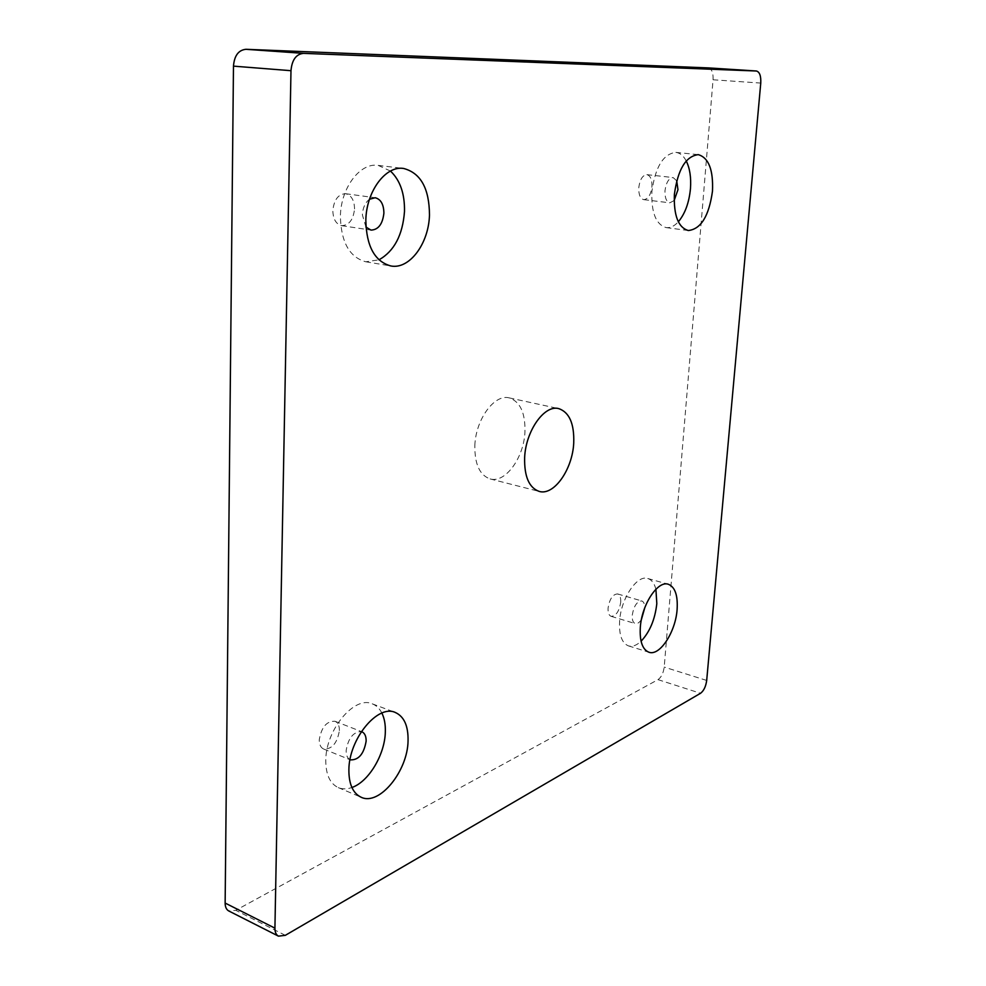 <?xml version="1.0" encoding="UTF-8"?>
<svg xmlns="http://www.w3.org/2000/svg" width="986" height="986" viewBox="0 0 986 986"><rect width="100%" height="100%" fill="white"/><g stroke="black" fill="none" stroke-linecap="round" stroke-linejoin="round"><path stroke-width="0.74" stroke-dasharray="4.93 3.7" d="M390.481 171.071L378.18 165.389C360.063 162.333 340.651 188.03 340.392 216.575C341.094 242.248 349.562 257.321 365.794 261.783L378.969 259.836M381.878 713.075C379.548 708.49 376.344 705.409 372.24 703.819C354.627 695.463 325.75 729.591 325.787 760.206C325.75 774.491 329.928 783.636 338.321 787.629C342.438 789.318 346.961 789.268 351.903 787.494M655.912 589.246C654.359 583.293 651.635 579.706 647.753 578.499C637.03 574.505 620.872 598.613 619.602 621.217C618.937 634.984 621.895 643.205 628.476 645.892C632.408 646.989 636.611 645.436 641.073 641.22M686.231 160.928C683.495 155.751 680.044 152.904 675.866 152.386C663.233 153.89 655.234 167.016 651.869 191.777C651.241 212.705 656.023 224.648 666.191 227.606C670.344 228.062 674.387 226.127 678.331 221.788M474.845 445.598C475.646 419.395 494.541 393.697 509.22 397.888C520.164 401.585 525.402 412.9 524.946 431.843C523.96 457.689 505.288 483.51 490.128 478.925C479.714 475.264 474.623 464.159 474.845 445.598M674.141 200.565L669.839 202.82C666.376 201.81 664.761 197.779 664.995 190.729C666.142 182.422 668.828 178.035 673.093 177.554L676.692 180.734M651.919 186.687C652.14 179.674 650.477 175.668 646.902 174.645C642.589 175.114 639.877 179.452 638.78 187.66C638.583 194.649 640.247 198.642 643.759 199.653C648.098 199.197 650.822 194.871 651.919 186.687M641.405 619.553C639.322 622.684 637.276 624.027 635.243 623.571C633.012 622.659 632.001 619.886 632.248 615.227C633.801 606.008 636.968 601.238 641.726 600.93C643.673 601.645 644.696 603.888 644.807 607.659M620.712 602.286C620.946 597.639 619.911 594.866 617.593 593.942C612.774 594.213 609.595 598.921 608.066 608.054C607.844 612.663 608.88 615.437 611.16 616.349C616.004 616.077 619.196 611.394 620.712 602.286M350.005 759.688C347.38 758.209 346.098 755.165 346.148 750.58C348.206 738.157 353.284 731.822 361.381 731.575M339.394 730.589C339.43 725.721 337.951 722.615 334.981 721.259C326.686 720.939 321.448 727.101 319.267 739.771C319.254 744.578 320.709 747.659 323.618 749.015C331.974 749.372 337.224 743.222 339.394 730.589M365.929 227.063L362.367 214.825C362.799 207.763 365.177 202.574 369.503 199.246M354.541 208.921C354.344 200.281 351.386 195.216 345.655 193.712C338.309 194.045 334.044 199.665 332.837 210.548C333.083 219.114 336.004 224.155 341.624 225.658C349.019 225.375 353.333 219.804 354.541 208.921M708.515 67.911C711.806 68.884 713.322 72.841 713.063 79.767L664.207 667.091C663.393 673.093 661.335 677.283 658.007 679.65L235.765 910.312L228.789 910.978M713.063 79.767L760.761 83.083M706.691 680.439L664.207 667.091M285.324 935.332L235.765 910.312M658.007 679.65L700.541 693.281M378.18 165.389L403.582 168.458M372.24 703.819L395.213 712.434M647.753 578.499L668.311 584.254M675.866 152.386L698.273 154.642M509.22 397.888L558.729 408.611M646.902 174.645L673.093 177.554M617.593 593.942L641.726 600.93M334.981 721.259L361.8 731.723M345.655 193.712L375.161 197.73M341.624 225.658L370.995 230.108M323.618 749.015L350.412 759.873M611.16 616.349L635.243 623.571M643.759 199.653L669.839 202.82M490.128 478.925L539.219 491.422M666.191 227.606L688.327 230.527M628.476 645.892L648.936 652.239M338.321 787.629L361.196 797.267M365.794 261.783L390.838 265.961"/><path stroke-width="1.48" d="M429.477 214.973C429.304 188.449 420.665 172.944 403.582 168.458C385.612 165.401 366.225 191.457 365.831 220.322C366.422 246.29 374.754 261.512 390.838 265.961C409.473 269.696 428.787 243.591 429.477 214.973M378.969 259.836C394.19 251.208 402.695 235.087 404.494 211.472C404.815 193.712 400.131 180.241 390.481 171.071M408.056 740.806C408.352 725.881 404.075 716.415 395.213 712.434C377.786 704.127 348.995 738.785 348.884 769.684C348.797 784.104 352.889 793.299 361.196 797.267C379.413 806.117 407.736 771.027 408.056 740.806M351.903 787.494C368.69 781.812 384.873 754.561 385.329 732.043C385.575 724.574 384.429 718.252 381.878 713.075M677.111 609.471C677.974 595.359 675.04 586.953 668.311 584.254C657.748 580.286 641.676 604.664 640.308 627.441C639.581 641.319 642.465 649.577 648.936 652.239C659.807 656.368 675.644 631.89 677.111 609.471M641.073 641.22C649.811 631.927 655.049 619.381 656.812 603.605L655.912 589.246M712.471 191.222C713.42 169.912 708.688 157.723 698.273 154.642C685.788 156.182 677.826 169.444 674.375 194.427C673.648 215.54 678.294 227.581 688.327 230.527C700.947 229.146 708.996 216.045 712.471 191.222M678.331 221.788C685.036 213.789 689.078 202.759 690.459 188.696C691.26 177.542 689.855 168.286 686.231 160.928M524.638 457.615C525.686 430.882 544.445 404.482 558.729 408.611C569.378 412.284 574.382 423.758 573.729 443.071C572.496 469.422 553.996 495.933 539.219 491.422C529.088 487.823 524.219 476.558 524.638 457.615M676.692 180.734L677.961 189.694L674.141 200.565M644.807 607.659L641.405 619.553M361.381 731.575L361.8 731.723C364.746 733.066 366.2 736.197 366.139 741.115C363.92 753.908 358.682 760.157 350.412 759.873L350.005 759.688M369.503 199.246L375.161 197.73C380.83 199.221 383.739 204.349 383.899 213.112C382.63 224.13 378.328 229.8 370.995 230.108L365.929 227.063M225.141 903.065L274.921 928.146C274.921 932.177 276.092 934.839 278.446 936.145L228.789 910.978C226.386 909.647 225.165 907.009 225.141 903.065L233.472 66.136C234.335 55.66 238.501 50.052 245.945 49.3L708.515 67.911M245.945 49.3L303.478 53.355L756.348 71.004L708.379 67.898M303.478 53.355C296.108 54.144 291.942 59.924 290.981 70.696L233.472 66.136M274.921 928.146L290.981 70.696M278.446 936.145L285.324 935.332L700.541 693.281C703.782 690.829 705.84 686.539 706.691 680.439L760.761 83.083C761.093 75.959 759.639 71.929 756.41 71.004L756.348 71.004M708.441 67.898L756.41 71.004"/></g></svg>
